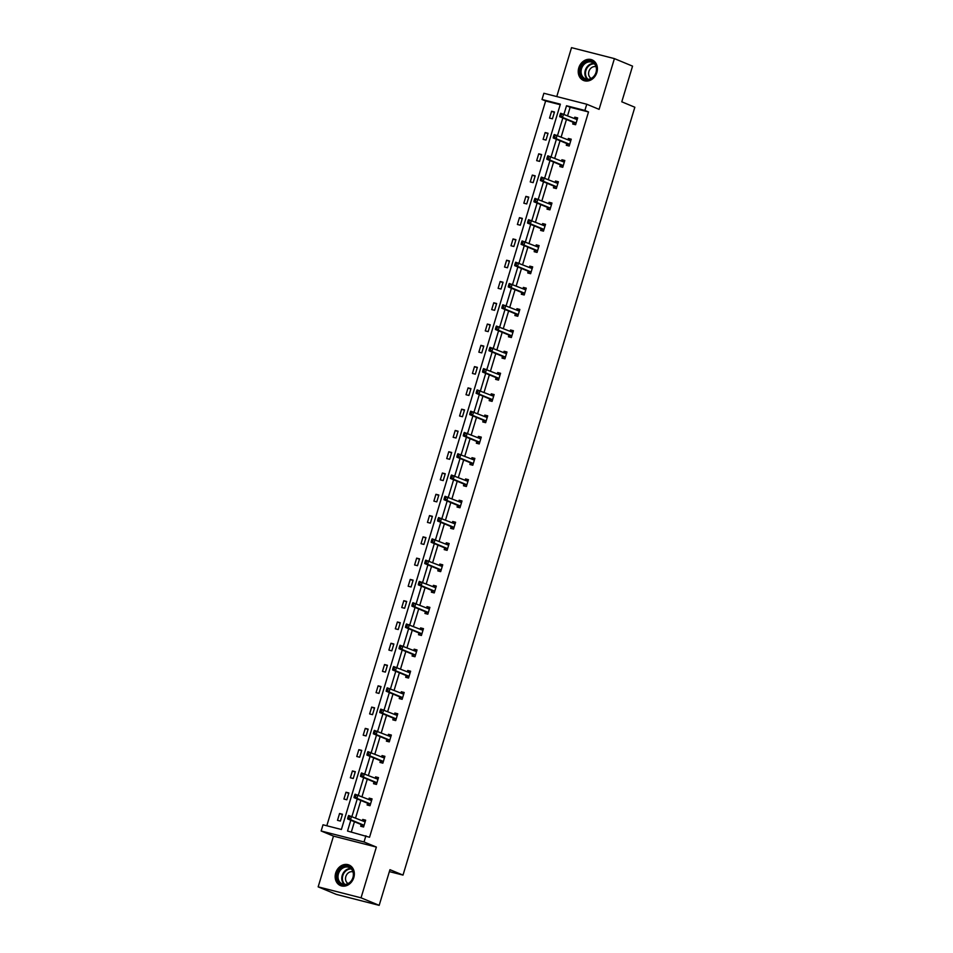 <?xml version="1.0" encoding="UTF-8"?>
<svg xmlns="http://www.w3.org/2000/svg" width="953" height="953" viewBox="0 0 953 953"><rect width="100%" height="100%" fill="white"/><g stroke="black" fill="none" stroke-linecap="round" stroke-linejoin="round"><path stroke-width="1.43" d="M596.864 72.488A11.138 9.304 112.5 0 1 583.558 80.469A11.138 9.304 112.5 0 1 578.781 67.877A11.138 9.304 112.5 0 1 592.099 59.896A11.138 9.304 112.5 0 1 596.864 72.488M353.789 877.606A11.138 9.304 112.5 0 1 340.483 885.575A11.138 9.304 112.5 0 1 335.706 872.984A11.138 9.304 112.5 0 1 349.024 865.002A11.138 9.304 112.5 0 1 353.789 877.606M586.762 104.234L599.092 109.357L614.411 58.609L632.554 66.138L621.785 101.816L634.841 107.236L403.012 875.092L389.956 869.684L379.175 905.35L336.302 894.39L318.159 886.862L361.044 897.821L376.364 847.074L364.034 841.964L321.149 830.992L323.019 824.786L341.388 829.491L560.376 104.175L542.007 99.481L543.877 93.275L586.762 104.234L584.892 110.441L566.523 105.747L563.973 114.157M379.175 905.35L361.044 897.821M614.411 58.609L571.526 47.65L556.766 96.575M376.364 847.074L333.479 836.115L318.159 886.862M333.479 836.115L321.149 830.992M560.209 104.711L545.628 100.994L326.808 825.763M545.628 100.994L542.007 99.481M389.372 871.614L403.012 875.092M566.737 143.748L566.285 145.285L569.179 146.023L571.24 139.198L568.333 138.459L567.952 139.757M553.896 186.311L553.431 187.836L556.326 188.587L558.387 181.761L555.492 181.022L555.099 182.321M541.042 228.875L540.577 230.4L543.472 231.138L545.533 224.324L542.638 223.586L542.245 224.872M528.188 271.438L527.736 272.963L530.63 273.702L532.691 266.888L529.785 266.137L529.403 267.436M515.347 314.002L514.882 315.526L517.777 316.265L519.838 309.439L516.943 308.701L516.55 309.999M502.493 356.553L502.028 358.09L504.923 358.828L506.984 352.002L504.089 351.264L503.696 352.562M489.639 399.116L489.175 400.641L492.082 401.38L494.142 394.566L491.236 393.827L490.855 395.114M476.786 441.68L476.333 443.205L479.228 443.943L481.289 437.129L478.394 436.391L478.001 437.677M463.944 484.243L463.48 485.768L466.374 486.506L468.435 479.681L465.541 478.942L465.147 480.241M451.091 526.806L450.626 528.331L453.533 529.07L455.594 522.244L452.687 521.505L452.294 522.804M438.237 569.358L437.784 570.883L440.679 571.633L442.74 564.807L439.845 564.069L439.452 565.367M425.395 611.921L424.931 613.446L427.826 614.185L429.886 607.371L426.992 606.632L426.599 607.919M412.542 654.485L412.077 656.009L414.984 656.748L417.033 649.934L414.138 649.184L413.745 650.482M399.688 697.048L399.236 698.573L402.13 699.311L404.191 692.486L401.296 691.747L400.903 693.045M386.847 739.599L386.382 741.136L389.277 741.875L391.338 735.049L388.443 734.31L388.05 735.609M373.993 782.163L373.528 783.688L376.435 784.426L378.484 777.612L375.589 776.874L375.196 778.16M361.139 824.726L360.687 826.251L363.581 826.99L365.642 820.176L362.736 819.437L362.354 820.724M350.799 820.235L347.535 831.052L369.538 837.258L588.513 111.954L570.144 107.26L567.607 115.67M566.451 119.482L561.186 136.946M560.03 140.77L554.753 158.222M553.598 162.046L548.332 179.509M547.177 183.321L541.9 200.785M540.756 204.609L535.479 222.073M534.323 225.885L529.058 243.349M527.902 247.172L522.625 264.624M521.482 268.448L516.204 285.912M515.049 289.724L509.784 307.188M508.628 311.012L503.351 328.463M502.207 332.287L496.93 349.751M495.774 353.575L490.509 371.027M489.354 374.851L484.076 392.314M482.933 396.126L477.656 413.59M476.5 417.414L471.235 434.866M470.079 438.69L464.802 456.153M463.658 459.977L458.381 477.429M457.226 481.253L451.96 498.717M450.805 502.529L445.527 519.993M444.384 523.816L439.107 541.268M437.951 545.092L432.686 562.556M431.53 566.368L426.253 583.832M425.098 587.656L419.832 605.119M418.677 608.931L413.411 626.395M412.256 630.219L406.979 647.671M405.823 651.495L400.558 668.958M399.402 672.77L394.137 690.234M392.981 694.058L387.704 711.51M386.549 715.334L381.283 732.797M380.128 736.621L374.863 754.073M373.707 757.897L368.43 775.361M367.274 779.173L362.009 796.637M360.853 800.46L355.588 817.912M354.433 821.736L351.323 832.029M367.572 803.45L367.108 804.975L370.002 805.714L372.063 798.888L369.168 798.149L368.775 799.448M380.414 760.887L379.961 762.412L382.856 763.15L384.917 756.337L382.022 755.586L381.629 756.885M393.267 718.324L392.803 719.849L395.709 720.587L397.758 713.773L394.864 713.035L394.471 714.321M406.121 675.76L405.656 677.285L408.551 678.036L410.612 671.21L407.717 670.471L407.324 671.758M418.963 633.197L418.51 634.734L421.405 635.472L423.466 628.646L420.571 627.908L420.178 629.206M431.816 590.646L431.352 592.17L434.258 592.909L436.307 586.083L433.412 585.345L433.019 586.643M444.67 548.082L444.205 549.607L447.1 550.346L449.161 543.532L446.266 542.781L445.873 544.08M457.511 505.519L457.059 507.044L459.954 507.782L462.014 500.968L459.12 500.23L458.727 501.516M470.365 462.955L469.9 464.48L472.807 465.231L474.868 458.405L471.961 457.666L471.568 458.965M483.219 420.404L482.754 421.929L485.649 422.667L487.71 415.842L484.815 415.103L484.422 416.401M496.06 377.841L495.608 379.365L498.502 380.104L500.563 373.29L497.669 372.54L497.275 373.838M508.914 335.277L508.449 336.802L511.356 337.541L513.417 330.727L510.51 329.988L510.129 331.275M521.767 292.714L521.303 294.239L524.198 294.989L526.259 288.163L523.364 287.425L522.971 288.711M534.621 250.151L534.156 251.687L537.051 252.426L539.112 245.6L536.217 244.861L535.824 246.16M547.463 207.599L547.01 209.124L549.905 209.863L551.966 203.037L549.059 202.298L548.678 203.597M560.316 165.036L559.852 166.561L562.746 167.299L564.807 160.485L561.913 159.735L561.52 161.033M573.17 122.472L572.705 123.997L575.6 124.736L577.661 117.922L574.766 117.183L574.373 118.47M365.904 835.757L364.034 841.964M588.513 111.954L584.892 110.441M562.83 117.981L557.553 135.445M556.397 139.257L551.132 156.721M549.976 160.545L544.699 177.997M543.544 181.82L538.278 199.284M537.123 203.096L531.857 220.56M530.702 224.384L525.425 241.848M524.269 245.66L519.004 263.123M517.848 266.947L512.583 284.399M511.427 288.223L506.15 305.687M504.995 309.499L499.729 326.962M498.574 330.786L493.309 348.238M492.153 352.062L486.876 369.526M485.72 373.35L480.455 390.801M479.299 394.625L474.034 412.089M472.879 415.901L467.601 433.365M466.446 437.189L461.181 454.641M460.025 458.464L454.76 475.928M453.604 479.752L448.327 497.204M447.171 501.028L441.906 518.492M440.751 522.304L435.485 539.767M434.33 543.591L429.053 561.043M427.897 564.867L422.632 582.331M421.476 586.143L416.199 603.606M415.055 607.43L409.778 624.894M408.623 628.706L403.357 646.17M402.202 649.994L396.924 667.445M395.781 671.269L390.504 688.733M389.348 692.545L384.083 710.009M382.927 713.833L377.65 731.285M376.506 735.108L371.229 752.572M370.074 756.396L364.808 773.848M363.653 777.672L358.376 795.136M357.232 798.948L351.955 816.411M554.479 111.989L552.418 118.815L549.524 118.077L551.584 111.251L554.479 111.989M548.058 133.277L545.998 140.091L543.103 139.352L545.164 132.538L548.058 133.277M541.626 154.553L539.577 161.379L536.67 160.64L538.731 153.814L541.626 154.553M535.205 175.84L533.144 182.654L530.249 181.916L532.31 175.09L535.205 175.84M528.784 197.116L526.723 203.942L523.828 203.192L525.889 196.378L528.784 197.116M522.351 218.392L520.302 225.218L517.396 224.479L519.456 217.653L522.351 218.392M515.93 239.679L513.87 246.493L510.975 245.755L513.036 238.941L515.93 239.679M509.51 260.955L507.449 267.781L504.554 267.043L506.615 260.217L509.51 260.955M503.077 282.243L501.028 289.057L498.121 288.318L500.182 281.492L503.077 282.243M496.656 303.519L494.595 310.333L491.7 309.594L493.761 302.78L496.656 303.519M490.235 324.794L488.174 331.62L485.28 330.882L487.328 324.056L490.235 324.794M483.802 346.082L481.741 352.896L478.847 352.157L480.908 345.343L483.802 346.082M477.382 367.358L475.321 374.184L472.426 373.433L474.487 366.619L477.382 367.358M470.961 388.633L468.9 395.459L466.005 394.721L468.054 387.895L470.961 388.633M464.528 409.921L462.467 416.735L459.572 415.996L461.633 409.182L464.528 409.921M458.107 431.197L456.046 438.023L453.151 437.284L455.212 430.458L458.107 431.197M451.686 452.484L449.625 459.298L446.731 458.56L448.78 451.734L451.686 452.484M445.254 473.76L443.193 480.586L440.298 479.835L442.359 473.022L445.254 473.76M438.833 495.036L436.772 501.862L433.877 501.123L435.938 494.297L438.833 495.036M432.412 516.323L430.351 523.137L427.456 522.399L429.505 515.585L432.412 516.323M425.979 537.599L423.918 544.425L421.023 543.686L423.084 536.861L425.979 537.599M419.558 558.887L417.497 565.701L414.603 564.962L416.664 558.136L419.558 558.887M413.137 580.163L411.077 586.988L408.17 586.238L410.231 579.424L413.137 580.163M406.705 601.438L404.644 608.264L401.749 607.526L403.81 600.7L406.705 601.438M400.284 622.726L398.223 629.54L395.328 628.801L397.389 621.987L400.284 622.726M393.863 644.002L391.802 650.828L388.895 650.089L390.956 643.263L393.863 644.002M387.43 665.289L385.369 672.103L382.475 671.365L384.536 664.539L387.43 665.289M381.009 686.565L378.949 693.391L376.054 692.64L378.115 685.826L381.009 686.565M374.589 707.841L372.528 714.667L369.621 713.928L371.682 707.102L374.589 707.841M368.156 729.128L366.095 735.942L363.2 735.204L365.261 728.39L368.156 729.128M361.735 750.404L359.674 757.23L356.779 756.491L358.84 749.666L361.735 750.404M355.314 771.692L353.253 778.506L350.347 777.767L352.407 770.941L355.314 771.692M348.881 792.967L346.821 799.781L343.926 799.043L345.987 792.229L348.881 792.967M342.461 814.243L340.4 821.069L337.505 820.33L339.566 813.505L342.461 814.243M570.144 107.26L566.523 105.747M362.652 820.855L364.761 820.271L362.736 819.437M342.33 814.66L339.566 813.505M369.085 799.567L371.182 798.983L369.168 798.149M348.762 793.372L345.987 792.229M375.506 778.291L377.602 777.708L375.589 776.874M355.183 772.097L352.407 770.941M381.927 757.016L384.035 756.432L382.022 755.586M361.604 750.821L358.84 749.666M388.359 735.728L390.456 735.144L388.443 734.31M368.037 729.533L365.261 728.39M394.78 714.452L396.877 713.868L394.864 713.035M374.458 708.258L371.682 707.102M401.201 693.176L403.31 692.581L401.296 691.747M380.878 686.97L378.115 685.826M407.634 671.889L409.73 671.305L407.717 670.471M387.311 665.694L384.536 664.539M414.055 650.613L416.163 650.029L414.138 649.184M393.732 644.419L390.956 643.263M420.476 629.325L422.584 628.742L420.571 627.908M400.165 623.131L397.389 621.987M426.908 608.05L429.005 607.466L426.992 606.632M406.586 601.855L403.81 600.7M433.329 586.774L435.438 586.19L433.412 585.345M413.006 580.568L410.231 579.424M439.75 565.486L441.858 564.903L439.845 564.069M419.439 559.292L416.664 558.136M446.183 544.211L448.279 543.627L446.266 542.781M425.86 538.016L423.084 536.861M452.604 522.923L454.712 522.339L452.687 521.505M432.281 516.729L429.505 515.585M459.024 501.647L461.133 501.064L459.12 500.23M438.714 495.453L435.938 494.297M465.457 480.372L467.554 479.788L465.541 478.942M445.134 474.177L442.359 473.022M471.878 459.084L473.986 458.5L471.961 457.666M451.555 452.889L448.78 451.734M478.299 437.808L480.407 437.224L478.394 436.391M457.988 431.614L455.212 430.458M484.732 416.521L486.828 415.937L484.815 415.103M464.409 410.326L461.633 409.182M491.152 395.245L493.261 394.661L491.236 393.827M470.83 389.05L468.054 387.895M497.585 373.969L499.682 373.385L497.669 372.54M477.262 367.775L474.487 366.619M504.006 352.681L506.103 352.098L504.089 351.264M483.683 346.487L480.908 345.343M510.427 331.406L512.535 330.822L510.51 329.988M490.104 325.211L487.328 324.056M516.86 310.118L518.956 309.534L516.943 308.701M496.537 303.924L493.761 302.78M523.28 288.842L525.377 288.259L523.364 287.425M502.958 282.648L500.182 281.492M529.701 267.567L531.81 266.983L529.785 266.137M509.378 261.372L506.615 260.217M536.134 246.279L538.231 245.695L536.217 244.861M515.811 240.085L513.036 238.941M542.555 225.003L544.651 224.42L542.638 223.586M522.232 218.809L519.456 217.653M548.976 203.728L551.084 203.132L549.059 202.298M528.653 197.521L525.889 196.378M555.408 182.44L557.505 181.856L555.492 181.022M535.086 176.245L532.31 175.09M561.829 161.164L563.926 160.581L561.913 159.735M541.507 154.97L538.731 153.814M568.25 139.877L570.359 139.293L568.333 138.459M547.927 133.682L545.164 132.538M574.683 118.601L576.779 118.017L574.766 117.183M554.36 112.406L551.584 111.251M364.761 820.271L365.547 820.473M348.262 816.352L347.845 817.722L349.012 818.019L349.417 816.65L348.262 816.352L348.643 815.506L364.749 821.724A1.429 0.774 104.3 0 0 364.808 821.736A1.429 0.774 104.3 0 0 365.047 821.736L365.178 821.7M349.417 816.65L351.538 816.245L350.513 819.651L347.619 818.913L360.818 824.393A1.429 0.774 104.3 0 1 361.056 824.607L362.45 826.704M364.046 825.465L363.963 825.346A1.429 0.774 104.3 0 0 363.712 825.131L350.513 819.651L349.012 818.019M347.845 817.722L347.619 818.913M371.182 798.983L371.968 799.186M354.683 795.076L354.278 796.434L355.433 796.732L355.85 795.374L354.683 795.076L355.076 794.218L371.17 800.437A1.429 0.774 104.3 0 0 371.229 800.46A1.429 0.774 104.3 0 0 371.467 800.449L371.599 800.413M355.85 795.374L357.971 794.957L356.934 798.376L354.039 797.625L367.239 803.105A1.429 0.774 104.3 0 1 367.489 803.319L368.871 805.428M370.467 804.189L370.383 804.058A1.429 0.774 104.3 0 0 370.145 803.855L356.934 798.376L355.433 796.732M354.278 796.434L354.039 797.625M377.602 777.708L378.401 777.91M361.116 773.788L360.699 775.158L361.854 775.456L362.271 774.086L361.116 773.788L361.497 772.943L377.602 779.161A1.429 0.774 104.3 0 0 377.65 779.185A1.429 0.774 104.3 0 0 377.9 779.173L378.031 779.137M362.271 774.086L364.391 773.681L363.367 777.088L360.46 776.35L373.671 781.829A1.429 0.774 104.3 0 1 373.91 782.044L375.291 784.14M376.888 782.901L376.804 782.782A1.429 0.774 104.3 0 0 376.566 782.568L363.367 777.088L361.854 775.456M360.699 775.158L360.46 776.35M346.832 884.503A9.637 8.053 112.5 0 1 337.159 878.404A9.637 8.053 112.5 0 1 343.83 866.551A9.637 8.053 112.5 0 1 353.492 872.662A9.637 8.053 112.5 0 1 346.832 884.503M344.295 867.373A8.922 7.457 -67.5 0 0 338.077 875.581A8.922 7.457 -67.5 0 0 342.27 883.919A8.922 7.457 -67.5 0 0 347.083 883.991A8.922 7.457 -67.5 0 0 353.301 875.783A8.922 7.457 -67.5 0 0 349.108 867.433A8.922 7.457 -67.5 0 0 344.295 867.373M348.119 883.538A6.349 5.313 112.5 0 1 345.605 877.522A6.349 5.313 112.5 0 1 350.001 871.959A6.349 5.313 112.5 0 1 352.967 871.852M350.085 865.55A11.067 9.244 -67.5 0 0 349.572 865.312A11.067 9.244 -67.5 0 0 343.604 865.229A11.067 9.244 -67.5 0 0 335.885 875.402A11.067 9.244 -67.5 0 0 341.091 885.754A11.067 9.244 -67.5 0 0 341.615 885.956M589.907 79.397A9.637 8.053 112.5 0 1 580.246 73.298A9.637 8.053 112.5 0 1 586.905 61.445A9.637 8.053 112.5 0 1 596.566 67.556A9.637 8.053 112.5 0 1 589.907 79.397M587.382 62.267A8.922 7.457 -67.5 0 0 581.151 70.474A8.922 7.457 -67.5 0 0 585.345 78.813A8.922 7.457 -67.5 0 0 590.157 78.885A8.922 7.457 -67.5 0 0 596.375 70.677A8.922 7.457 -67.5 0 0 592.194 62.326A8.922 7.457 -67.5 0 0 587.382 62.267M591.194 78.432A6.349 5.313 112.5 0 1 588.68 72.416A6.349 5.313 112.5 0 1 593.076 66.853A6.349 5.313 112.5 0 1 596.054 66.746M593.159 60.432A11.067 9.244 -67.5 0 0 592.647 60.206A11.067 9.244 -67.5 0 0 586.679 60.122A11.067 9.244 -67.5 0 0 578.971 70.296A11.067 9.244 -67.5 0 0 584.165 80.648A11.067 9.244 -67.5 0 0 584.689 80.838M384.035 756.432L384.821 756.634M367.536 752.513L367.131 753.883L368.287 754.168L368.692 752.81L367.536 752.513L367.918 751.655L384.023 757.885A1.429 0.774 104.3 0 0 384.083 757.897A1.429 0.774 104.3 0 0 384.321 757.897L384.452 757.861M368.692 752.81L370.812 752.405L369.788 755.812L366.893 755.074L380.092 760.554A1.429 0.774 104.3 0 1 380.33 760.756L381.724 762.865M383.32 761.626L383.237 761.507A1.429 0.774 104.3 0 0 382.987 761.292L369.788 755.812L368.287 754.168M367.131 753.883L366.893 755.074M390.456 735.144L391.254 735.347M373.957 731.237L373.552 732.595L374.708 732.893L375.125 731.535L373.957 731.237L374.35 730.379L390.444 736.598A1.429 0.774 104.3 0 0 390.504 736.621A1.429 0.774 104.3 0 0 390.742 736.609L390.873 736.574M375.125 731.535L377.245 731.118L376.209 734.525L373.314 733.786L386.525 739.266A1.429 0.774 104.3 0 1 386.763 739.48L388.145 741.577M389.741 740.35L389.658 740.219A1.429 0.774 104.3 0 0 389.42 740.005L376.209 734.525L374.708 732.893M373.552 732.595L373.314 733.786M396.877 713.868L397.675 714.071M380.39 709.949L379.973 711.319L381.14 711.617L381.545 710.247L380.39 709.949L380.771 709.103L396.877 715.322A1.429 0.774 104.3 0 0 396.924 715.334A1.429 0.774 104.3 0 0 397.175 715.334L397.306 715.298M381.545 710.247L383.666 709.842L382.641 713.249L379.735 712.51L392.946 717.99A1.429 0.774 104.3 0 1 393.184 718.205L394.566 720.301M396.162 719.062L396.079 718.943A1.429 0.774 104.3 0 0 395.84 718.729L382.641 713.249L381.14 711.617M379.973 711.319L379.735 712.51M403.31 692.581L404.096 692.783M386.811 688.674L386.406 690.032L387.561 690.329L387.966 688.971L386.811 688.674L387.192 687.816L403.298 694.034A1.429 0.774 104.3 0 0 403.357 694.058A1.429 0.774 104.3 0 0 403.595 694.058L403.727 694.01M387.966 688.971L390.087 688.554L389.062 691.973L386.168 691.223L399.367 696.703A1.429 0.774 104.3 0 1 399.605 696.917L400.999 699.025M402.595 697.787L402.511 697.656A1.429 0.774 104.3 0 0 402.261 697.453L389.062 691.973L387.561 690.329M386.406 690.032L386.168 691.223M409.73 671.305L410.529 671.508M393.232 667.386L392.827 668.756L393.982 669.054L394.399 667.684L393.232 667.386L393.625 666.54L409.719 672.758A1.429 0.774 104.3 0 0 409.778 672.782A1.429 0.774 104.3 0 0 410.016 672.77L410.147 672.735M394.399 667.684L396.519 667.279L395.483 670.686L392.588 669.947L405.799 675.427A1.429 0.774 104.3 0 1 406.038 675.641L407.419 677.738M409.016 676.499L408.932 676.38A1.429 0.774 104.3 0 0 408.694 676.165L395.483 670.686L393.982 669.054M392.827 668.756L392.588 669.947M416.163 650.029L416.949 650.232M399.664 646.11L399.247 647.48L400.415 647.766L400.82 646.408L399.664 646.11L400.046 645.252L416.151 651.483A1.429 0.774 104.3 0 0 416.199 651.495A1.429 0.774 104.3 0 0 416.449 651.495L416.58 651.459M400.82 646.408L402.94 646.003L401.916 649.41L399.021 648.671L412.22 654.151A1.429 0.774 104.3 0 1 412.458 654.354L413.84 656.462M415.437 655.223L415.353 655.104A1.429 0.774 104.3 0 0 415.115 654.89L401.916 649.41L400.415 647.766M399.247 647.48L399.021 648.671M422.584 628.742L423.37 628.944M406.085 624.834L405.68 626.192L406.836 626.49L407.241 625.132L406.085 624.834L406.466 623.977L422.572 630.195A1.429 0.774 104.3 0 0 422.632 630.219A1.429 0.774 104.3 0 0 422.87 630.207L423.001 630.171M407.241 625.132L409.373 624.715L408.337 628.122L405.442 627.384L418.641 632.863A1.429 0.774 104.3 0 1 418.879 633.078L420.273 635.174M421.869 633.948L421.786 633.816A1.429 0.774 104.3 0 0 421.536 633.602L408.337 628.122L406.836 626.49M405.68 626.192L405.442 627.384M429.005 607.466L429.803 607.669M412.506 603.547L412.101 604.917L413.257 605.215L413.673 603.845L412.506 603.547L412.899 602.701L428.993 608.919A1.429 0.774 104.3 0 0 429.053 608.931A1.429 0.774 104.3 0 0 429.291 608.931L429.422 608.896M413.673 603.845L415.794 603.44L414.758 606.847L411.863 606.108L425.074 611.588A1.429 0.774 104.3 0 1 425.312 611.802L426.694 613.899M428.29 612.66L428.207 612.541A1.429 0.774 104.3 0 0 427.968 612.326L414.758 606.847L413.257 605.215M412.101 604.917L411.863 606.108M435.438 586.19L436.224 586.381M418.939 582.271L418.522 583.629L419.689 583.927L420.094 582.569L418.939 582.271L419.32 581.413L435.426 587.632A1.429 0.774 104.3 0 0 435.473 587.656A1.429 0.774 104.3 0 0 435.724 587.656L435.855 587.62M420.094 582.569L422.215 582.152L421.19 585.571L418.296 584.832L431.495 590.312A1.429 0.774 104.3 0 1 431.733 590.515L433.115 592.623M434.711 591.384L434.628 591.253A1.429 0.774 104.3 0 0 434.389 591.051L421.19 585.571L419.689 583.927M418.522 583.629L418.296 584.832M441.858 564.903L442.645 565.105M425.36 560.995L424.955 562.353L426.11 562.651L426.515 561.281L425.36 560.995L425.741 560.138L441.847 566.356A1.429 0.774 104.3 0 0 441.906 566.38A1.429 0.774 104.3 0 0 442.144 566.368L442.275 566.332M426.515 561.281L428.647 560.876L427.611 564.283L424.716 563.545L437.915 569.024A1.429 0.774 104.3 0 1 438.166 569.239L439.547 571.335M441.144 570.097L441.06 569.977A1.429 0.774 104.3 0 0 440.822 569.763L427.611 564.283L426.11 562.651M424.955 562.353L424.716 563.545M448.279 543.627L449.077 543.829M431.792 539.708L431.375 541.078L432.531 541.375L432.948 540.006L431.792 539.708L432.174 538.85L448.267 545.08A1.429 0.774 104.3 0 0 448.327 545.092A1.429 0.774 104.3 0 0 448.577 545.092L448.696 545.056M432.948 540.006L435.068 539.601L434.032 543.007L431.137 542.269L444.348 547.749A1.429 0.774 104.3 0 1 444.586 547.951L445.968 550.06M447.565 548.821L447.481 548.702A1.429 0.774 104.3 0 0 447.243 548.487L434.032 543.007L432.531 541.375M431.375 541.078L431.137 542.269M454.712 522.339L455.498 522.542M438.213 518.432L437.796 519.79L438.964 520.088L439.369 518.73L438.213 518.432L438.594 517.574L454.7 523.793A1.429 0.774 104.3 0 0 454.76 523.816A1.429 0.774 104.3 0 0 454.998 523.805L455.129 523.769M439.369 518.73L441.489 518.313L440.465 521.732L437.57 520.981L450.769 526.461A1.429 0.774 104.3 0 1 451.007 526.675L452.389 528.772M453.985 527.545L453.902 527.414A1.429 0.774 104.3 0 0 453.664 527.212L440.465 521.732L438.964 520.088M437.796 519.79L437.57 520.981M461.133 501.064L461.919 501.266M444.634 497.144L444.229 498.514L445.385 498.812L445.801 497.442L444.634 497.144L445.015 496.299L461.121 502.517A1.429 0.774 104.3 0 0 461.181 502.529A1.429 0.774 104.3 0 0 461.419 502.529L461.55 502.493M445.801 497.442L447.922 497.037L446.886 500.444L443.991 499.706L457.19 505.185A1.429 0.774 104.3 0 1 457.44 505.4L458.822 507.496M460.418 506.257L460.335 506.138A1.429 0.774 104.3 0 0 460.096 505.924L446.886 500.444L445.385 498.812M444.229 498.514L443.991 499.706M467.554 479.788L468.352 479.99M451.067 475.869L450.65 477.227L451.805 477.524L452.222 476.166L451.067 475.869L451.448 475.011L467.542 481.229A1.429 0.774 104.3 0 0 467.601 481.253A1.429 0.774 104.3 0 0 467.852 481.253L467.983 481.217M452.222 476.166L454.343 475.75L453.306 479.168L450.412 478.43L463.623 483.91A1.429 0.774 104.3 0 1 463.861 484.112L465.243 486.221M466.839 484.982L466.756 484.851A1.429 0.774 104.3 0 0 466.517 484.648L453.306 479.168L451.805 477.524M450.65 477.227L450.412 478.43M473.986 458.5L474.773 458.703M457.488 454.593L457.071 455.951L458.238 456.249L458.643 454.879L457.488 454.593L457.869 453.735L473.975 459.954A1.429 0.774 104.3 0 0 474.034 459.977A1.429 0.774 104.3 0 0 474.272 459.965L474.403 459.93M458.643 454.879L460.764 454.474L459.739 457.881L456.844 457.142L470.043 462.622A1.429 0.774 104.3 0 1 470.282 462.836L471.664 464.933M473.26 463.706L473.176 463.575A1.429 0.774 104.3 0 0 472.938 463.361L459.739 457.881L458.238 456.249M457.071 455.951L456.844 457.142M480.407 437.224L481.194 437.427M463.908 433.305L463.503 434.675L464.659 434.973L465.076 433.603L463.908 433.305L464.29 432.448L480.395 438.678A1.429 0.774 104.3 0 0 480.455 438.69A1.429 0.774 104.3 0 0 480.693 438.69L480.824 438.654M465.076 433.603L467.196 433.198L466.16 436.605L463.265 435.866L476.464 441.346A1.429 0.774 104.3 0 1 476.714 441.549L478.096 443.657M479.693 442.418L479.609 442.299A1.429 0.774 104.3 0 0 479.371 442.085L466.16 436.605L464.659 434.973M463.503 434.675L463.265 435.866M486.828 415.937L487.626 416.139M470.341 412.03L469.924 413.388L471.08 413.685L471.497 412.327L470.341 412.03L470.722 411.172L486.816 417.39A1.429 0.774 104.3 0 0 486.876 417.414A1.429 0.774 104.3 0 0 487.126 417.402L487.257 417.366M471.497 412.327L473.617 411.91L472.593 415.329L469.686 414.579L482.897 420.059A1.429 0.774 104.3 0 1 483.135 420.273L484.517 422.37M486.113 421.143L486.03 421.012A1.429 0.774 104.3 0 0 485.792 420.809L472.593 415.329L471.08 413.685M469.924 413.388L469.686 414.579M493.261 394.661L494.047 394.864M476.762 390.742L476.345 392.112L477.513 392.41L477.918 391.04L476.762 390.742L477.143 389.896L493.249 396.114A1.429 0.774 104.3 0 0 493.309 396.138A1.429 0.774 104.3 0 0 493.547 396.126L493.678 396.091M477.918 391.04L480.038 390.635L479.014 394.042L476.119 393.303L489.318 398.783A1.429 0.774 104.3 0 1 489.556 398.997L490.938 401.094M492.534 399.855L492.451 399.736A1.429 0.774 104.3 0 0 492.213 399.521L479.014 394.042L477.513 392.41M476.345 392.112L476.119 393.303M499.682 373.385L500.468 373.588M483.183 369.466L482.778 370.836L483.933 371.122L484.35 369.764L483.183 369.466L483.564 368.608L499.67 374.839A1.429 0.774 104.3 0 0 499.729 374.851A1.429 0.774 104.3 0 0 499.968 374.851L500.099 374.815M484.35 369.764L486.471 369.347L485.434 372.766L482.54 372.027L495.739 377.507A1.429 0.774 104.3 0 1 495.989 377.71L497.371 379.818M498.967 378.579L498.884 378.46A1.429 0.774 104.3 0 0 498.645 378.246L485.434 372.766L483.933 371.122M482.778 370.836L482.54 372.027M506.103 352.098L506.901 352.3M489.616 348.19L489.199 349.548L490.354 349.846L490.771 348.476L489.616 348.19L489.997 347.333L506.091 353.551A1.429 0.774 104.3 0 0 506.15 353.575A1.429 0.774 104.3 0 0 506.4 353.563L506.531 353.527M490.771 348.476L492.892 348.071L491.867 351.478L488.96 350.74L502.171 356.219A1.429 0.774 104.3 0 1 502.41 356.434L503.792 358.531M505.388 357.304L505.304 357.172A1.429 0.774 104.3 0 0 505.066 356.958L491.867 351.478L490.354 349.846M489.199 349.548L488.96 350.74M512.535 330.822L513.322 331.025M496.036 326.903L495.62 328.273L496.787 328.571L497.192 327.201L496.036 326.903L496.418 326.057L512.523 332.275A1.429 0.774 104.3 0 0 512.583 332.287A1.429 0.774 104.3 0 0 512.821 332.287L512.952 332.252M497.192 327.201L499.312 326.796L498.288 330.203L495.393 329.464L508.592 334.944A1.429 0.774 104.3 0 1 508.831 335.158L510.212 337.255M511.809 336.016L511.737 335.897A1.429 0.774 104.3 0 0 511.487 335.682L498.288 330.203L496.787 328.571M495.62 328.273L495.393 329.464M518.956 309.534L519.742 309.737M502.457 305.627L502.052 306.985L503.208 307.283L503.625 305.925L502.457 305.627L502.839 304.769L518.944 310.988A1.429 0.774 104.3 0 0 519.004 311.012A1.429 0.774 104.3 0 0 519.242 311L519.373 310.964M503.625 305.925L505.745 305.508L504.709 308.927L501.814 308.176L515.013 313.656A1.429 0.774 104.3 0 1 515.263 313.871L516.645 315.979M518.241 314.74L518.158 314.609A1.429 0.774 104.3 0 0 517.92 314.407L504.709 308.927L503.208 307.283M502.052 306.985L501.814 308.176M525.377 288.259L526.175 288.461M508.89 284.339L508.473 285.709L509.629 286.007L510.046 284.637L508.89 284.339L509.271 283.494L525.365 289.712A1.429 0.774 104.3 0 0 525.425 289.736A1.429 0.774 104.3 0 0 525.675 289.724L525.806 289.688M510.046 284.637L512.166 284.232L511.142 287.639L508.235 286.901L521.446 292.38A1.429 0.774 104.3 0 1 521.684 292.595L523.066 294.691M524.662 293.453L524.579 293.333A1.429 0.774 104.3 0 0 524.341 293.119L511.142 287.639L509.629 286.007M508.473 285.709L508.235 286.901M531.81 266.983L532.596 267.185M515.311 263.064L514.894 264.434L516.061 264.72L516.466 263.362L515.311 263.064L515.692 262.206L531.798 268.436A1.429 0.774 104.3 0 0 531.857 268.448A1.429 0.774 104.3 0 0 532.096 268.448L532.227 268.412M516.466 263.362L518.587 262.957L517.562 266.363L514.668 265.625L527.867 271.105A1.429 0.774 104.3 0 1 528.105 271.307L529.487 273.416M531.083 272.177L531.012 272.058A1.429 0.774 104.3 0 0 530.761 271.843L517.562 266.363L516.061 264.72M514.894 264.434L514.668 265.625M538.231 245.695L539.017 245.898M521.732 241.788L521.327 243.146L522.482 243.444L522.899 242.086L521.732 241.788L522.113 240.93L538.219 247.149A1.429 0.774 104.3 0 0 538.278 247.172A1.429 0.774 104.3 0 0 538.516 247.161L538.648 247.125M522.899 242.086L525.02 241.669L523.983 245.076L521.088 244.337L534.288 249.817A1.429 0.774 104.3 0 1 534.538 250.031L535.92 252.128M537.516 250.901L537.432 250.77A1.429 0.774 104.3 0 0 537.194 250.556L523.983 245.076L522.482 243.444M521.327 243.146L521.088 244.337M544.651 224.42L545.45 224.622M528.165 220.5L527.748 221.87L528.903 222.168L529.32 220.798L528.165 220.5L528.546 219.655L544.639 225.873A1.429 0.774 104.3 0 0 544.699 225.885A1.429 0.774 104.3 0 0 544.949 225.885L545.08 225.849M529.32 220.798L531.44 220.393L530.416 223.8L527.509 223.062L540.72 228.541A1.429 0.774 104.3 0 1 540.959 228.756L542.34 230.852M543.937 229.613L543.853 229.494A1.429 0.774 104.3 0 0 543.615 229.28L530.416 223.8L528.903 222.168M527.748 221.87L527.509 223.062M551.084 203.132L551.87 203.334M534.585 199.225L534.168 200.583L535.336 200.88L535.741 199.522L534.585 199.225L534.967 198.367L551.072 204.585A1.429 0.774 104.3 0 0 551.132 204.609A1.429 0.774 104.3 0 0 551.37 204.609L551.501 204.561M535.741 199.522L537.861 199.106L536.837 202.524L533.942 201.774L547.141 207.254A1.429 0.774 104.3 0 1 547.379 207.468L548.761 209.577M550.357 208.338L550.286 208.207A1.429 0.774 104.3 0 0 550.036 208.004L536.837 202.524L535.336 200.88M534.168 200.583L533.942 201.774M557.505 181.856L558.291 182.059M541.006 177.937L540.601 179.307L541.757 179.605L542.174 178.235L541.006 177.937L541.387 177.091L557.493 183.31A1.429 0.774 104.3 0 0 557.553 183.333A1.429 0.774 104.3 0 0 557.791 183.321L557.922 183.286M542.174 178.235L544.294 177.83L543.258 181.237L540.363 180.498L553.562 185.978A1.429 0.774 104.3 0 1 553.812 186.192L555.194 188.289M556.79 187.05L556.707 186.931A1.429 0.774 104.3 0 0 556.469 186.717L543.258 181.237L541.757 179.605M540.601 179.307L540.363 180.498M563.926 160.581L564.724 160.783M547.439 156.661L547.022 158.031L548.178 158.317L548.594 156.959L547.439 156.661L547.82 155.804L563.914 162.034A1.429 0.774 104.3 0 0 563.973 162.046A1.429 0.774 104.3 0 0 564.224 162.046L564.355 162.01M548.594 156.959L550.715 156.554L549.69 159.961L546.784 159.222L559.995 164.702A1.429 0.774 104.3 0 1 560.233 164.905L561.615 167.013M563.211 165.774L563.128 165.655A1.429 0.774 104.3 0 0 562.889 165.441L549.69 159.961L548.178 158.317M547.022 158.031L546.784 159.222M570.359 139.293L571.145 139.495M553.86 135.386L553.443 136.744L554.61 137.041L555.015 135.683L553.86 135.386L554.241 134.528L570.347 140.746A1.429 0.774 104.3 0 0 570.406 140.77A1.429 0.774 104.3 0 0 570.644 140.758L570.776 140.722M555.015 135.683L557.136 135.266L556.111 138.673L553.216 137.935L566.416 143.415A1.429 0.774 104.3 0 1 566.654 143.629L568.048 145.726M569.632 144.499L569.56 144.368A1.429 0.774 104.3 0 0 569.31 144.153L556.111 138.673L554.61 137.041M553.443 136.744L553.216 137.935M576.779 118.017L577.566 118.22M560.281 114.098L559.876 115.468L561.031 115.766L561.448 114.396L560.281 114.098L560.674 113.252L576.768 119.47A1.429 0.774 104.3 0 0 576.827 119.482A1.429 0.774 104.3 0 0 577.065 119.482L577.196 119.447M561.448 114.396L563.568 113.991L562.532 117.398L559.637 116.659L572.836 122.139A1.429 0.774 104.3 0 1 573.087 122.353L574.468 124.45M576.065 123.211L575.981 123.092A1.429 0.774 104.3 0 0 575.743 122.877L562.532 117.398L561.031 115.766M559.876 115.468L559.637 116.659M363.963 825.346L361.056 824.607M363.712 825.131L360.818 824.393M365.047 821.736L364.356 821.557M370.383 804.058L367.489 803.319M370.145 803.855L367.239 803.105M371.467 800.449L370.777 800.282M376.804 782.782L373.91 782.044M376.566 782.568L373.671 781.829M377.9 779.173L377.197 778.994M344.295 884.396A8.922 7.457 112.5 0 1 342.079 875.938A8.922 7.457 112.5 0 1 348.083 868.945A8.922 7.457 112.5 0 1 350.871 868.54M351.335 868.981A8.637 7.207 -67.5 0 0 348.488 869.362A8.637 7.207 -67.5 0 0 342.663 876.212A8.637 7.207 -67.5 0 0 344.926 884.408M587.37 79.29A8.922 7.457 112.5 0 1 585.154 70.832A8.922 7.457 112.5 0 1 591.158 63.839A8.922 7.457 112.5 0 1 593.945 63.434M594.41 63.875A8.637 7.207 -67.5 0 0 591.563 64.256A8.637 7.207 -67.5 0 0 585.738 71.106A8.637 7.207 -67.5 0 0 588.013 79.29M383.237 761.507L380.33 760.756M382.987 761.292L380.092 760.554M384.321 757.897L383.63 757.718M389.658 740.219L386.763 739.48M389.42 740.005L386.525 739.266M390.742 736.609L390.051 736.431M396.079 718.943L393.184 718.205M395.84 718.729L392.946 717.99M397.175 715.334L396.472 715.155M402.511 697.656L399.605 696.917M402.261 697.453L399.367 696.703M403.595 694.058L402.905 693.879M408.932 676.38L406.038 675.641M408.694 676.165L405.799 675.427M410.016 672.77L409.325 672.592M415.353 655.104L412.458 654.354M415.115 654.89L412.22 654.151M416.449 651.495L415.746 651.316M421.786 633.816L418.879 633.078M421.536 633.602L418.641 632.863M422.87 630.207L422.179 630.028M428.207 612.541L425.312 611.802M427.968 612.326L425.074 611.588M429.291 608.931L428.6 608.753M434.628 591.253L431.733 590.515M434.389 591.051L431.495 590.312M435.724 587.656L435.021 587.477M441.06 569.977L438.166 569.239M440.822 569.763L437.915 569.024M442.144 566.368L441.453 566.189M447.481 548.702L444.586 547.951M447.243 548.487L444.348 547.749M448.577 545.092L447.874 544.913M453.902 527.414L451.007 526.675M453.664 527.212L450.769 526.461M454.998 523.805L454.295 523.626M460.335 506.138L457.44 505.4M460.096 505.924L457.19 505.185M461.419 502.529L460.728 502.35M466.756 484.851L463.861 484.112M466.517 484.648L463.623 483.91M467.852 481.253L467.149 481.074M473.176 463.575L470.282 462.836M472.938 463.361L470.043 462.622M474.272 459.965L473.57 459.787M479.609 442.299L476.714 441.549M479.371 442.085L476.464 441.346M480.693 438.69L480.002 438.511M486.03 421.012L483.135 420.273M485.792 420.809L482.897 420.059M487.126 417.402L486.423 417.235M492.451 399.736L489.556 398.997M492.213 399.521L489.318 398.783M493.547 396.126L492.844 395.948M498.884 378.46L495.989 377.71M498.645 378.246L495.739 377.507M499.968 374.851L499.277 374.672M505.304 357.172L502.41 356.434M505.066 356.958L502.171 356.219M506.4 353.563L505.698 353.384M511.737 335.897L508.831 335.158M511.487 335.682L508.592 334.944M512.821 332.287L512.13 332.109M518.158 314.609L515.263 313.871M517.92 314.407L515.013 313.656M519.242 311L518.551 310.833M524.579 293.333L521.684 292.595M524.341 293.119L521.446 292.38M525.675 289.724L524.972 289.545M531.012 272.058L528.105 271.307M530.761 271.843L527.867 271.105M532.096 268.448L531.405 268.269M537.432 250.77L534.538 250.031M537.194 250.556L534.288 249.817M538.516 247.161L537.826 246.982M543.853 229.494L540.959 228.756M543.615 229.28L540.72 228.541M544.949 225.885L544.246 225.706M550.286 208.207L547.379 207.468M550.036 208.004L547.141 207.254M551.37 204.609L550.679 204.43M556.707 186.931L553.812 186.192M556.469 186.717L553.562 185.978M557.791 183.321L557.1 183.143M563.128 165.655L560.233 164.905M562.889 165.441L559.995 164.702M564.224 162.046L563.521 161.867M569.56 144.368L566.654 143.629M569.31 144.153L566.416 143.415M570.644 140.758L569.954 140.579M575.981 123.092L573.087 122.353M575.743 122.877L572.836 122.139M577.065 119.482L576.374 119.304"/></g></svg>
